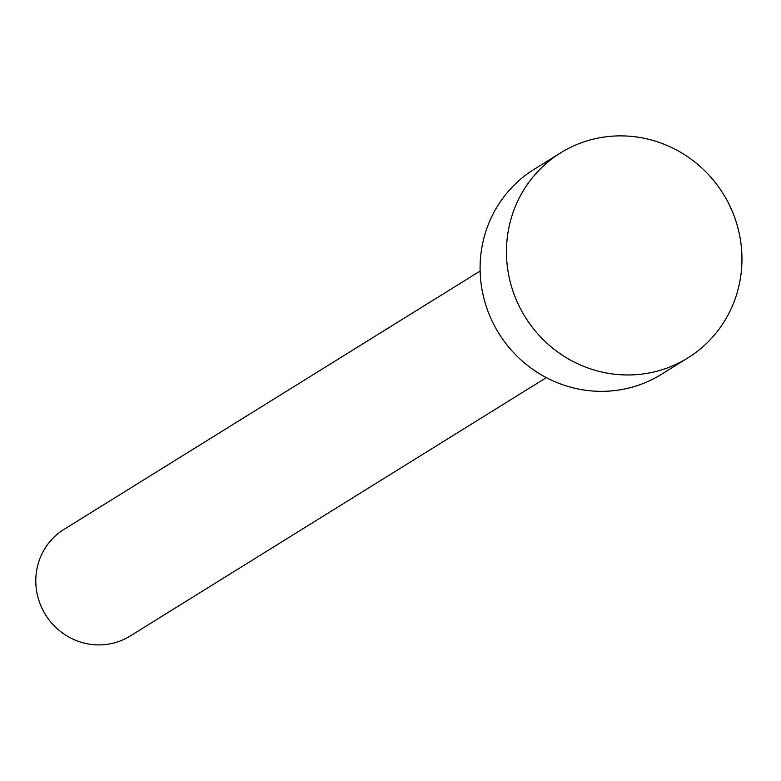 <?xml version="1.0" encoding="UTF-8"?>
<svg xmlns="http://www.w3.org/2000/svg" width="781" height="781" viewBox="0 0 781 781"><rect width="100%" height="100%" fill="white"/><g stroke="black" fill="none" stroke-linecap="round" stroke-linejoin="round"><path stroke-width="1.17" d="M546.329 377.633L130.115 636.056A62.744 60.635 -121.8 0 1 104.185 644.676A62.744 60.635 -121.8 0 1 39.382 601.917A62.744 60.635 -121.8 0 1 63.925 529.44L480.13 271.017M687.856 357.932L661.497 374.294A120.664 116.603 -121.8 0 1 611.621 390.89A120.664 116.603 -121.8 0 1 487.002 308.661A120.664 116.603 -121.8 0 1 534.194 169.272L560.553 152.91A120.664 116.603 -121.8 0 1 610.42 136.324A120.664 116.603 -121.8 0 1 735.048 218.543A120.664 116.603 -121.8 0 1 687.856 357.932A120.664 116.603 -121.8 0 1 637.979 374.519A120.664 116.603 -121.8 0 1 513.361 292.289A120.664 116.603 -121.8 0 1 560.553 152.91"/></g></svg>
